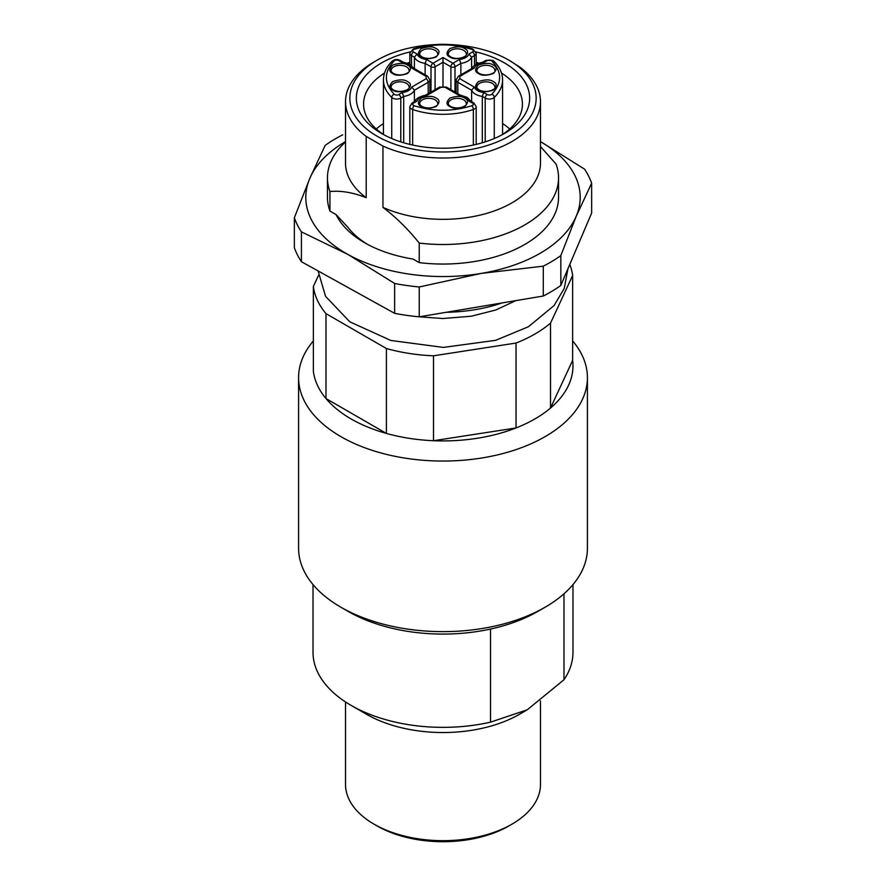 <?xml version="1.0" encoding="UTF-8"?>
<svg xmlns="http://www.w3.org/2000/svg" width="886" height="886" viewBox="0 0 886 886"><rect width="100%" height="100%" fill="white"/><g stroke="black" fill="none" stroke-linecap="round" stroke-linejoin="round"><path stroke-width="1.33" d="M473.345 145.06L473.345 109.51A5.781 3.334 180 0 0 476.181 106.641L473.888 102.964L470.82 101.192L468.949 101.082L472.448 103.108A2.891 1.672 180 0 1 471.873 105.722C452.624 111.747 433.376 111.747 414.127 105.722A2.891 1.672 180 0 1 413.552 105.467A2.891 1.672 180 0 1 413.552 103.108A2.891 1.672 -120 0 0 412.112 102.964L409.819 106.641L409.819 144.407M428.193 93.683L428.193 82.276A5.781 3.334 180 0 0 429.887 79.917L427.595 76.24L413.629 68.178L411.757 68.067L426.155 76.373L426.155 78.732L411.757 87.049C410.539 90.007 407.361 91.834 402.244 92.532L398.744 94.558A2.891 1.672 180 0 1 394.658 94.558A2.891 1.672 180 0 1 394.215 94.226C383.793 83.118 383.793 71.999 394.215 60.89A2.891 2.027 -134.3 0 0 392.199 61.178C394.635 59.284 397.293 59.03 400.195 60.414A2.891 1.672 -60 0 0 398.744 60.558L402.244 62.574L403.263 62.186M572.976 584.594L572.976 652.306A129.976 75.044 0 0 1 563.983 679.739L527.248 709.797L519.595 714.216A108.313 62.541 180 0 1 366.405 714.216L351.089 705.378A129.976 75.044 0 0 0 490.523 722.156L490.523 629.06M527.248 709.797L490.523 722.156M511.931 824.179L508.874 825.951A93.152 53.78 180 0 1 377.126 825.951L374.069 824.179A97.482 56.283 0 0 0 511.931 824.179A97.482 56.283 0 0 0 540.482 784.376L540.482 700.959M553.728 150.565A137.197 79.208 0 0 0 540.482 141.594L584.583 169.148A151.65 87.548 180 0 1 591.649 183.192L576.232 216.239A137.197 79.208 0 0 0 553.728 150.565M540.482 146.567L556.065 164.065A115.534 66.705 180 0 1 558.534 177.787L558.534 197.334A115.534 66.705 180 0 1 419.222 262.621L413.086 259.066A111.038 64.102 180 0 1 364.489 242.664A111.038 64.102 180 0 1 353.392 235.189A111.038 64.102 180 0 1 336.071 214.611L347.988 227.392A103.817 59.938 0 0 0 359.218 238.622A103.817 59.938 0 0 0 367.125 244.137M501.985 302.957A115.534 66.705 180 0 1 446.389 312.271M376.295 128.991A79.43 45.862 180 0 1 383.428 123.553M435.236 44.599A93.152 53.78 0 0 0 377.126 60.17A93.152 53.78 0 0 0 377.126 136.222A93.152 53.78 0 0 0 508.874 136.222A93.152 53.78 0 0 0 508.874 60.17A93.152 53.78 0 0 0 508.874 60.159L519.794 67.059A97.482 56.283 180 0 1 540.482 101.735A97.482 56.283 180 0 1 485.716 152.326A97.482 56.283 180 0 1 382.951 146.068L366.206 136.4L366.206 197.722C353.281 192.539 341.199 190.479 329.935 191.52A115.534 66.705 180 0 1 327.466 177.787A115.534 66.705 180 0 1 345.518 141.993M475.97 51.931A86.651 50.026 180 0 1 504.278 62.817A86.651 50.026 180 0 1 504.278 133.564A86.651 50.026 180 0 1 381.722 133.564L381.722 133.564A86.651 50.026 180 0 1 410.03 51.931M478.706 63.127A79.43 45.862 0 0 0 476.181 62.419M409.819 62.419A79.43 45.862 0 0 0 407.294 63.127M384.513 73.062A79.43 45.862 0 0 0 363.57 104.094A79.43 45.862 0 0 0 384.391 135.049M545.123 607.209L537.902 611.384A134.207 77.481 0 0 1 348.098 611.384L340.877 607.209A144.418 83.384 0 0 0 545.123 607.209A144.418 83.384 0 0 0 587.418 548.246L587.418 377.669A144.418 83.384 180 0 1 498.264 454.706A144.418 83.384 180 0 1 340.877 436.632A144.418 83.384 180 0 1 298.582 377.669A144.418 83.384 180 0 1 313.367 340.911M572.633 340.911A144.418 83.384 180 0 1 587.418 377.669M318.462 275.48L313.367 286.455L313.367 371.356A129.976 75.044 0 0 0 325.993 398.556A129.976 75.044 0 0 0 351.089 418.945A129.976 75.044 0 0 0 386.407 433.431A129.976 75.044 0 0 0 433.509 440.719A129.976 75.044 0 0 0 516.04 427.949A129.976 75.044 0 0 0 550.516 408.047A129.976 75.044 0 0 0 572.633 360.392L572.633 275.491L550.516 323.135L550.516 408.047L572.633 360.392M298.582 377.669L298.582 548.246A144.418 83.384 0 0 0 340.877 607.209L348.098 611.384M433.509 440.719L516.04 427.949L516.04 343.048L433.509 355.818L433.509 440.719M325.993 398.556L386.407 433.431L386.407 348.53L325.993 313.644L325.993 398.556M313.367 286.455A129.976 75.044 0 0 0 325.993 313.644M386.407 348.53A129.976 75.044 0 0 0 433.509 355.818M516.04 343.048A129.976 75.044 0 0 0 550.516 323.135M572.633 275.491A129.976 75.044 0 0 0 569.787 264.427M419.222 262.621L419.222 243.074C407.925 228.987 395.832 217.092 382.951 207.39L382.951 146.068M336.071 214.611L329.935 211.067L329.935 191.52M329.935 211.067A115.534 66.705 180 0 1 327.466 197.334L327.466 177.787M366.206 136.4A97.482 56.283 180 0 1 345.518 101.735A97.482 56.283 180 0 1 374.069 61.931L377.126 60.17M345.518 101.735L345.518 163.046A97.482 56.283 0 0 0 366.206 197.722M558.534 177.787A115.534 66.705 180 0 1 419.222 243.074M382.951 207.39A97.482 56.283 0 0 0 485.716 213.648A97.482 56.283 0 0 0 540.482 163.046L540.482 101.735M501.609 135.049A79.43 45.862 0 0 0 522.43 104.094A79.43 45.862 0 0 0 501.487 73.062M502.572 123.553A79.43 45.862 180 0 1 509.705 128.991M508.874 60.159A93.152 53.78 0 0 0 450.764 44.599M345.518 141.594A137.197 79.208 0 0 0 309.768 178.429A137.197 79.208 0 0 0 348.021 254.504A137.197 79.208 0 0 0 481.264 273.409A137.197 79.208 0 0 0 576.232 216.239L560.827 255.611A151.65 87.548 180 0 1 543.284 266.165L481.264 273.409L419.233 286.964A151.65 87.548 180 0 1 394.635 283.476L348.021 254.504L301.417 231.855A151.65 87.548 180 0 1 294.351 217.801L309.768 178.429L325.173 145.382A151.65 87.548 180 0 1 342.716 134.827M294.351 217.801L294.351 247.659A151.65 87.548 0 0 0 301.417 261.713L394.635 313.334A151.65 87.548 0 0 0 419.233 316.823L543.284 296.024A151.65 87.548 0 0 0 560.827 285.469L591.649 213.05L591.649 183.192M560.827 285.469L560.827 255.611M543.284 296.024L543.284 266.165M419.233 316.823L419.233 286.964M394.635 313.334L394.635 283.476M301.417 261.713L301.417 231.855M414.393 101.646L414.393 90.239L411.757 87.049M457.807 93.683L457.807 82.276L471.607 90.239L471.607 101.646M450.919 89.696L450.919 66.793A2.891 1.672 -60 0 1 452.956 63.26A2.891 1.672 60 0 1 454.994 66.793A2.891 1.672 0 0 1 450.919 66.793L443 62.23L443 86.263M425.125 74.812L425.125 63.404L426.565 59.517C421.448 58.808 418.281 56.981 417.051 54.024L413.552 52.008A2.891 1.672 180 0 1 413.552 49.649A2.891 1.672 180 0 1 414.127 49.395C433.376 43.37 452.624 43.37 471.873 49.395A2.891 1.672 180 0 1 472.448 49.649A2.891 1.672 180 0 1 472.448 52.008A2.891 1.672 60 0 1 474.486 55.541L471.585 57.225L471.585 68.621M454.994 92.055L454.994 66.793L460.875 63.404L460.875 74.812M414.415 68.621L414.415 57.225L417.051 54.024M403.695 142.779L403.695 96.419L402.244 92.532M413.552 103.108L417.051 101.082L415.18 101.192L412.112 102.964M425.557 95.201L426.565 95.599L440.962 87.282L445.038 87.282L459.435 95.599L465.671 97.482L468.949 101.082M460.443 95.201L459.435 95.599M491.785 60.89A2.891 2.027 134.3 0 1 493.801 61.178L492.782 60.414L485.805 60.414A2.891 1.672 60 0 1 487.256 60.558A2.891 1.672 180 0 1 491.342 60.558A2.891 1.672 180 0 1 491.785 60.89C502.207 71.999 502.207 83.118 491.785 94.226A2.891 1.672 180 0 1 487.256 94.558L483.756 92.532L482.305 96.419L482.305 142.779M487.256 94.558A2.891 1.672 120 0 0 485.207 98.091L482.305 96.419A14.73 8.506 180 0 1 471.607 90.239L474.243 87.049L459.845 78.732L459.845 76.373L474.243 68.067C475.461 65.11 478.639 63.283 483.756 62.574L487.256 60.558M459.845 76.373A2.891 1.672 60 0 0 458.405 76.24L472.36 68.178L474.243 68.067M482.737 62.186L483.756 62.574M435.081 89.696L435.081 66.793L443 62.23L443 57.512L433.044 63.26A2.891 1.672 60 0 1 435.081 66.793A2.891 1.672 180 0 1 431.006 66.793L425.125 63.404A14.73 8.506 0 0 1 414.415 57.225L411.514 55.541A5.781 3.334 180 0 1 409.819 53.182L409.819 64.268M472.448 52.008L468.949 54.024L471.585 57.225A14.73 8.506 180 0 1 460.875 63.404L459.435 59.517L452.956 63.26L443 57.512M377.126 825.951L374.069 824.179A97.482 56.283 0 0 1 345.518 784.376L345.518 701.945M366.405 714.216L351.089 705.367A129.976 75.044 0 0 0 351.089 705.378A129.976 75.044 0 0 1 313.024 652.306L313.024 584.594M563.983 679.739L563.983 593.786M464.652 48.553C461.595 46.305 456.689 46.305 449.944 48.553C446.046 52.44 446.046 55.275 449.944 57.036C453.001 59.284 457.907 59.284 464.652 57.036C468.539 53.149 468.539 50.314 464.652 48.553M448.338 53.968A8.96 5.172 180 0 1 453.876 49.195A8.96 5.172 180 0 1 463.633 50.314A8.96 5.172 180 0 1 466.246 53.968C468.672 55.12 459.192 61.123 450.664 56.97C448.737 55.574 447.962 54.578 448.338 53.968M436.056 48.553C432.999 46.305 428.093 46.305 421.348 48.553C417.461 52.44 417.461 55.275 421.348 57.036C424.405 59.284 429.311 59.284 436.056 57.036C439.954 53.149 439.954 50.314 436.056 48.553M419.754 53.968A8.96 5.172 180 0 1 425.28 49.195A8.96 5.172 180 0 1 435.037 50.314A8.96 5.172 180 0 1 437.662 53.968C440.076 55.12 430.596 61.123 422.068 56.97C420.141 55.574 419.366 54.578 419.754 53.968M493.247 65.055C490.191 62.806 485.284 62.806 478.54 65.055C474.641 68.953 474.641 71.777 478.54 73.549C481.596 75.797 486.503 75.797 493.247 73.549C497.135 69.651 497.135 66.827 493.247 65.055M476.934 70.481A8.96 5.172 180 0 1 482.46 65.708A8.96 5.172 180 0 1 492.228 66.827A8.96 5.172 180 0 1 494.842 70.481C497.267 71.622 487.787 77.636 479.26 73.472C477.332 72.087 476.557 71.09 476.934 70.481M493.247 81.567C490.191 79.319 485.284 79.319 478.54 81.567C474.641 85.466 474.641 88.29 478.54 90.062C481.596 92.31 486.503 92.31 493.247 90.062C497.135 86.163 497.135 83.328 493.247 81.567M476.934 86.994A8.96 5.172 180 0 1 482.46 82.21A8.96 5.172 180 0 1 492.228 83.339A8.96 5.172 180 0 1 494.842 86.994C497.267 88.135 487.787 94.137 479.26 89.984C477.332 88.589 476.557 87.592 476.934 86.994M464.652 98.08C461.595 95.832 456.689 95.832 449.944 98.08C446.046 101.968 446.046 104.803 449.944 106.564C453.001 108.812 457.907 108.812 464.652 106.564C468.539 102.676 468.539 99.841 464.652 98.08M448.338 103.496A8.96 5.172 180 0 1 453.876 98.723A8.96 5.172 180 0 1 463.633 99.841A8.96 5.172 180 0 1 466.246 103.496C468.672 104.648 459.192 110.65 450.664 106.497C448.737 105.102 447.962 104.105 448.338 103.496M436.056 98.08C432.999 95.832 428.093 95.832 421.348 98.08C417.461 101.968 417.461 104.803 421.348 106.564C424.405 108.812 429.311 108.812 436.056 106.564C439.954 102.676 439.954 99.841 436.056 98.08M419.754 103.496A8.96 5.172 180 0 1 425.28 98.723A8.96 5.172 180 0 1 435.037 99.841A8.96 5.172 180 0 1 437.662 103.496C440.076 104.648 430.596 110.65 422.068 106.497C420.141 105.102 419.366 104.105 419.754 103.496M402.244 62.574L408.479 64.468L411.757 68.067M407.46 65.055C404.404 62.806 399.497 62.806 392.753 65.055C388.865 68.953 388.865 71.777 392.753 73.549C395.809 75.797 400.716 75.797 407.46 73.549C411.359 69.651 411.359 66.827 407.46 65.055M391.158 70.481A8.96 5.172 180 0 1 396.684 65.708A8.96 5.172 180 0 1 406.441 66.827A8.96 5.172 180 0 1 409.066 70.481C411.481 71.622 402 77.636 393.473 73.472C391.557 72.087 390.781 71.09 391.158 70.481M407.46 81.567C404.404 79.319 399.497 79.319 392.753 81.567C388.865 85.466 388.865 88.29 392.753 90.062C395.809 92.31 400.716 92.31 407.46 90.062C411.359 86.163 411.359 83.328 407.46 81.567M391.158 86.994A8.96 5.172 180 0 1 396.684 82.21A8.96 5.172 180 0 1 406.441 83.339A8.96 5.172 180 0 1 409.066 86.994C411.481 88.135 402 94.137 393.473 89.984C391.557 88.589 390.781 87.592 391.158 86.994M493.801 61.178C499.56 66.838 502.484 73.084 502.572 79.917A59.572 34.399 180 0 1 494.266 97.438L494.266 138.526M471.873 105.722A2.891 1.196 -108.9 0 1 473.345 109.51A59.572 34.399 180 0 1 412.654 109.51L412.654 145.06M411.514 65.398L411.514 55.541A2.891 1.672 -60 0 1 413.552 52.008M471.873 49.395A2.891 1.196 -71.1 0 1 472.803 49.018L476.181 53.182A5.781 3.334 180 0 1 474.486 55.541L474.486 65.398M414.127 105.722A2.891 1.196 108.9 0 0 412.654 109.51A5.781 3.334 180 0 1 411.514 109A5.781 3.334 180 0 1 409.819 106.641M426.155 78.732A2.891 1.672 -120 0 1 428.193 82.276L414.393 90.239A14.73 8.506 0 0 1 403.695 96.419L400.793 98.091A5.781 3.334 180 0 1 392.62 98.091A5.781 3.334 180 0 1 391.734 97.438A2.891 2.027 -45.7 0 1 394.215 94.226M400.793 141.882L400.793 98.091A2.891 1.672 -120 0 0 398.744 94.558M431.006 92.055L431.006 66.793A2.891 1.672 -60 0 1 433.044 63.26L426.565 59.517M459.845 78.732A2.891 1.672 -60 0 0 457.807 82.276A5.781 3.334 180 0 1 456.113 79.917L456.113 92.698M427.595 76.24A2.891 1.672 120 0 0 426.155 76.373M417.051 101.082C418.281 98.136 421.448 96.297 426.565 95.599M425.634 95.156L439.511 87.138A2.891 1.672 60 0 1 440.962 87.282M439.511 87.138L446.489 87.138A2.891 1.672 120 0 0 445.038 87.282M473.888 102.964A2.891 1.672 120 0 0 472.448 103.108M483.756 92.532C478.639 91.834 475.461 90.007 474.243 87.049M468.949 54.024C467.719 56.981 464.552 58.808 459.435 59.517M394.215 60.89A2.891 1.672 180 0 1 398.744 60.558M491.785 94.226A2.891 2.027 45.7 0 1 494.266 97.438A5.781 3.334 180 0 1 485.207 98.091L485.207 141.882M409.819 53.182L413.197 49.018A2.891 1.196 71.1 0 1 414.127 49.395M391.734 138.526L391.734 97.438A59.572 34.399 180 0 1 383.428 79.917L383.428 134.428M460.266 95.145L467.11 97.338L471.452 101.901M403.086 62.131L409.93 64.324L414.26 68.875M502.572 79.917L502.572 134.428M508.874 60.17L511.421 61.643M515.829 300.631L495.817 309.989L471.297 316.213L442.845 318.528L417.594 316.667M385.166 308.095L363.625 296.157M318.107 270.95L325.527 296.312L349.793 321.817L390.815 340.457L443.41 347.412L495.695 340.313L528.421 326.746L554.115 305.526L564.249 288.415L567.926 268.79M429.887 79.917L429.887 92.698M403.174 62.142L400.195 60.414M414.548 101.901C415.423 98.922 419.144 96.674 425.723 95.145M460.366 95.156L446.489 87.138M458.405 76.24L456.113 79.917M482.914 62.131C476.358 63.637 472.637 65.896 471.74 68.886M485.805 60.414L482.826 62.142M392.199 61.178C386.44 66.838 383.516 73.084 383.428 79.917M476.181 106.641L476.181 144.407M476.181 53.182L476.181 64.268M413.197 49.018C433.066 42.749 452.934 42.749 472.803 49.018M435.236 841.512L450.764 841.512"/></g></svg>
